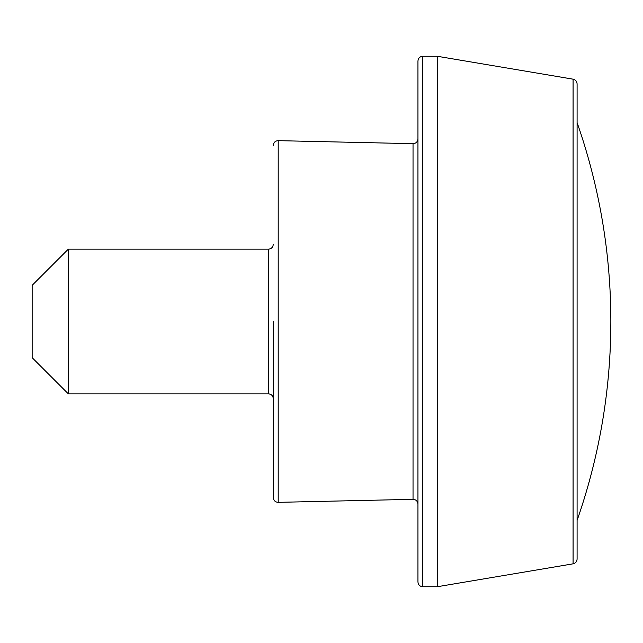 <?xml version="1.0" encoding="UTF-8"?>
<svg xmlns="http://www.w3.org/2000/svg" width="643" height="643" viewBox="0 0 643 643"><rect width="100%" height="100%" fill="white"/><g stroke="black" fill="none" stroke-linecap="round" stroke-linejoin="round"><path stroke-width="0.96" d="M273.275 321.5L273.275 497.521L273.275 321.5M610.85 321.5A602.812 602.812 0 0 1 577.092 520.396C599.517 455.991 610.77 389.69 610.85 321.5A602.812 602.812 0 0 0 577.092 122.604M573.074 563.831L573.074 79.169C575.541 79.756 576.884 81.34 577.092 83.928L577.092 559.072C576.884 561.66 575.541 563.244 573.074 563.831L437.24 586.737L422.772 586.737C419.871 586.48 418.263 584.873 417.95 581.915L417.95 61.085C418.263 58.127 419.871 56.52 422.772 56.262L422.772 586.737M573.074 79.169L437.24 56.262L437.24 586.737M32.15 321.5L32.15 357.669L68.319 393.837L68.319 249.162L32.15 285.331L32.15 321.5M273.275 244.34C272.962 247.298 271.354 248.905 268.452 249.162L268.452 393.837C271.354 394.095 272.962 395.702 273.275 398.66M417.95 138.856C417.62 141.862 415.981 143.461 413.031 143.67L413.031 499.33C415.981 499.539 417.62 501.138 417.95 504.144M413.031 143.67L278.202 140.656L278.202 502.344C275.244 502.135 273.605 500.527 273.275 497.521M437.24 56.262L422.772 56.262M413.031 499.33L278.202 502.344M278.202 140.656C275.244 140.865 273.605 142.473 273.275 145.479M268.452 249.162L68.319 249.162M268.452 393.837L68.319 393.837"/></g></svg>
